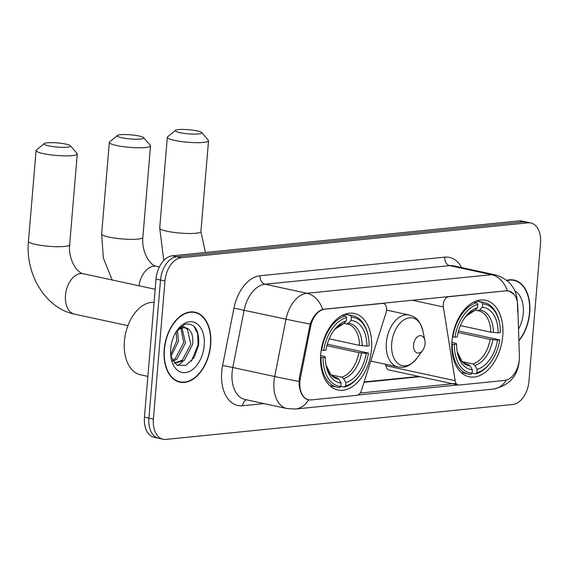 <?xml version="1.0" encoding="UTF-8"?>
<svg xmlns="http://www.w3.org/2000/svg" width="569" height="569" viewBox="0 0 569 569"><rect width="100%" height="100%" fill="white"/><g stroke="black" fill="none" stroke-linecap="round" stroke-linejoin="round"><path stroke-width="0.85" d="M506.374 290.93A19.929 12.625 102.2 0 1 508.942 291.072A19.929 12.625 102.2 0 1 517.747 305.859L519.39 356.13A19.929 12.625 102.2 0 1 519.298 359.516A19.929 12.625 102.2 0 1 504.717 380.441L459.24 385.021A7.383 4.673 -77.8 0 1 458.294 384.971A7.383 4.673 -77.8 0 1 455.143 380.689L443.358 306.947A7.383 4.673 -77.8 0 1 443.272 304.486A7.383 4.673 -77.8 0 1 448.678 296.741L505.82 290.809M371.493 349.181A39.126 24.78 102.2 0 0 354.38 313.498A39.126 24.78 102.2 0 0 320.717 354.295A39.126 24.78 102.2 0 0 337.83 389.978A39.126 24.78 102.2 0 0 371.493 349.181M502.754 335.966A39.126 24.78 102.2 0 0 485.634 300.283A39.126 24.78 102.2 0 0 451.971 341.08A39.126 24.78 102.2 0 0 469.091 376.763A39.126 24.78 102.2 0 0 502.754 335.966M311.186 399.929L356.663 395.348A7.383 4.673 -77.8 0 0 361.564 390.114L386.045 312.715A7.383 4.673 -77.8 0 0 383.314 303.469A7.383 4.673 -77.8 0 0 382.361 303.419L324.664 309.223A19.929 12.625 102.2 0 0 310.567 326.72L300.382 378.179A19.929 12.625 102.2 0 0 308.618 399.787A19.929 12.625 102.2 0 0 311.186 399.929M385.682 364.281L385.91 365.711A7.383 4.673 102.2 0 0 389.061 369.992L458.294 384.971M518.892 340.874A35.804 22.675 102.2 0 0 529.725 312.715A35.804 22.675 102.2 0 0 514.063 280.062A35.804 22.675 102.2 0 0 506.759 280.318M512.69 280.147A35.804 22.675 102.2 0 0 511.787 279.756M210.679 344.842A35.804 22.675 102.2 0 0 195.018 312.189A35.804 22.675 102.2 0 0 164.213 349.515A35.804 22.675 102.2 0 0 179.875 382.169A35.804 22.675 102.2 0 0 210.679 344.842M193.645 312.267A35.804 22.675 102.2 0 0 192.742 311.883M309.045 399.865L307.993 399.73M298.988 381.443A25.84 0.555 -168.8 0 1 274.678 376.536A29.531 18.706 -77.8 0 0 273.959 381.614A29.531 18.706 -77.8 0 0 286.883 408.542L295.403 409.026A25.84 19.588 84.3 0 0 308.597 399.829C303.32 398.656 300.155 393.528 299.109 384.424L299.33 378.029L310.197 324.081C313.235 316.087 317.395 311.179 322.666 309.351L506.061 290.787L508.75 290.951L514.134 294.472M530.863 222.984L521.929 221.049A22.148 14.026 102.2 0 0 519.077 220.893L172.251 255.815A22.148 14.026 102.2 0 0 156.048 279.059L144.455 417.127L148.922 418.087A22.148 14.026 102.2 0 0 158.609 438.286A22.148 14.026 102.2 0 1 148.922 418.087L160.515 280.026L148.922 418.087L153.388 419.054A22.148 14.026 102.2 0 0 163.075 439.254A22.148 14.026 102.2 0 0 165.928 439.41L512.754 404.488A22.148 14.026 102.2 0 0 528.957 381.244L540.55 243.176A22.148 14.026 102.2 0 0 530.863 222.984A22.148 14.026 102.2 0 0 528.011 222.828L181.184 257.743A22.148 14.026 102.2 0 0 164.982 280.994L153.388 419.054M172.251 255.815L176.717 256.783A22.148 14.026 102.2 0 0 160.515 280.026A22.148 14.026 102.2 0 1 176.717 256.783L523.544 221.86L176.717 256.783L181.184 257.743M526.396 222.017A22.148 14.026 102.2 0 0 523.544 221.86A22.148 14.026 102.2 0 1 526.396 222.017M458.209 384.95L357.723 395.064M456.146 383.406L360.085 393.079M177.677 381.507A35.804 22.675 102.2 0 0 178.659 381.529M144.455 417.127A22.148 14.026 102.2 0 0 154.142 437.319L163.075 439.254M518.878 340.468A35.434 22.44 102.2 0 0 529.483 312.744A35.434 22.44 102.2 0 0 513.985 280.425A35.434 22.44 102.2 0 0 507.086 280.588M518.508 329.167A25.84 16.366 102.2 0 0 523.26 313.37A25.84 16.366 102.2 0 0 514.86 290.901M517.726 312.687L517.427 302.516M164.448 349.494A35.434 22.44 102.2 0 0 179.953 381.813A35.434 22.44 102.2 0 0 210.438 344.864A35.434 22.44 102.2 0 0 194.939 312.545A35.434 22.44 102.2 0 0 164.448 349.494M154.092 302.352A36.907 23.379 102.2 0 0 124.412 341.137A36.907 23.379 102.2 0 0 140.557 374.8L147.876 376.379M177.528 330.546L178.417 341.428L170.849 356.699M176.269 331.755L176.639 341.044L170.636 354.679M181.995 328.064L185.508 342.965L177.016 359.039L172.983 361.365M180.942 328.42L183.73 342.581L175.238 358.655L172.435 360.469M176.475 331.229L183.012 326.45L188.602 329.195A18.457 11.686 102.2 0 0 185.764 327.936A18.457 11.686 102.2 0 0 176.07 331.969M188.602 329.195C192.087 332.189 193.417 337.289 192.592 344.494L184.107 360.575L174.491 363.257M184.975 327.808L187.336 329.238L190.821 344.11L182.329 360.191L174.356 363.114M170.842 356.671L176.859 365.106L185.864 365.383L194.15 357.588L198.638 345.099C199.413 329.835 194.854 322.886 184.961 324.259L177.329 330.105M204.214 345.49A25.84 16.366 102.2 0 0 196.049 323.156A25.84 16.366 102.2 0 0 177.492 329.835A25.84 16.366 102.2 0 0 170.679 348.868A25.84 16.366 102.2 0 0 171.212 358.854A25.84 16.366 102.2 0 0 188.766 371.735A25.84 16.366 102.2 0 0 204.214 345.49M193.744 325.994L197.713 333.775L198.104 344.643L191.433 361.187M182.706 361.592L177.791 365.583M178.495 129.59A13.286 2.07 4.8 0 0 175.494 130.344A13.286 2.07 4.8 0 0 182.898 133.182A13.286 2.07 4.8 0 0 198.595 133.943A13.286 2.07 4.8 0 0 201.646 132.541A13.286 2.07 4.8 0 0 192.23 130.073A13.286 2.07 4.8 0 0 178.495 129.59M201.646 132.541L208.318 140.237A20.669 3.215 -175.2 0 1 208.531 140.763A20.669 3.215 -175.2 0 1 203.567 142.414A20.669 3.215 -175.2 0 1 180.657 141.453A20.669 3.215 -175.2 0 1 167.336 137.3A20.669 3.215 -175.2 0 1 167.635 136.816L175.494 130.344M476.225 301.008L481.651 302.182L482.647 303.882A35.136 22.255 102.2 0 1 499.44 322.644A35.136 22.255 102.2 0 1 500.343 332.609L498.131 332.829A31.743 20.107 102.2 0 0 482.363 307.246L479.553 310.02L477.491 310.667L475.115 310.155M460.442 325.596L490.727 332.147L498.131 332.829M458.543 330.98L499.731 339.871A35.136 22.255 102.2 0 1 490.898 362.104L490.35 362.858A36.615 23.194 102.2 0 1 475.634 373.897L472.085 373.129M452.305 344.295A36.615 23.194 102.2 0 0 468.507 374.068A36.615 23.194 102.2 0 0 470.84 374.381L472.078 373.164A35.136 22.255 102.2 0 1 454.382 344.437L451.793 344.188M452.469 336.933L454.994 337.175A35.136 22.255 102.2 0 1 477.853 304.365L476.865 302.665A36.615 23.194 102.2 0 0 452.91 337.026M476.865 302.665L473.856 302.011M499.44 322.644L499.248 321.734A36.615 23.194 102.2 0 0 483.991 302.495A36.615 23.194 102.2 0 0 481.651 302.182M454.382 344.437L456.601 344.217A31.743 20.107 102.2 0 0 457.426 352.865A31.743 20.107 102.2 0 0 472.362 369.8L472.078 373.164M477.853 304.365L477.576 307.729A31.743 20.107 102.2 0 0 465.136 317.218A31.743 20.107 102.2 0 0 457.213 336.948L454.994 337.175M482.363 307.246L482.647 303.882M472.362 369.8L470.108 365.931L468.223 364.43L466.082 363.968M451.886 342.275L456.253 343.448L456.601 344.217M474.766 310.503A28.393 17.988 102.2 0 0 464.503 318.107L466.502 315.823L474.766 310.503L477.576 307.729M490.727 332.147A27.312 17.298 102.2 0 0 478.636 310.852L477.491 310.667M475.634 373.897L476.872 372.681A35.136 22.255 102.2 0 0 490.898 362.104M476.872 372.681L477.149 369.317A31.743 20.107 102.2 0 0 497.519 340.098L499.731 339.871M462.369 361.642L473.017 363.947L474.902 365.447L477.149 369.317M497.519 340.098L490.115 339.416L458.13 332.495M47.234 142.805A13.286 2.07 4.8 0 0 44.24 143.559A13.286 2.07 4.8 0 0 51.644 146.397A13.286 2.07 4.8 0 0 67.334 147.158A13.286 2.07 4.8 0 0 70.385 145.756A13.286 2.07 4.8 0 0 60.968 143.288A13.286 2.07 4.8 0 0 47.234 142.805M70.385 145.756L77.057 153.452A20.669 3.215 -175.2 0 1 77.27 153.979A20.669 3.215 -175.2 0 1 72.306 155.629A20.669 3.215 -175.2 0 1 49.396 154.668A20.669 3.215 -175.2 0 1 36.075 150.515A20.669 3.215 -175.2 0 1 36.38 150.031L44.24 143.559M344.97 314.223L350.397 315.397L351.386 317.097A35.136 22.255 102.2 0 1 368.179 335.859A35.136 22.255 102.2 0 1 369.089 345.824L366.87 346.044A31.743 20.107 102.2 0 0 351.109 320.461L348.292 323.235L346.229 323.882L343.861 323.37M329.188 338.811L359.466 345.362L366.87 346.044M327.282 344.195L368.477 353.086A35.136 22.255 102.2 0 1 359.644 375.32L359.096 376.073A36.615 23.194 102.2 0 1 344.373 387.112L340.824 386.344M321.044 357.51A36.615 23.194 102.2 0 0 337.246 387.283A36.615 23.194 102.2 0 0 339.579 387.596L340.824 386.379A35.136 22.255 102.2 0 1 323.121 357.652L320.539 357.403M321.208 350.148L323.733 350.39A35.136 22.255 102.2 0 1 346.599 317.58L345.603 315.88A36.615 23.194 102.2 0 0 321.656 350.241M345.603 315.88L342.595 315.226M368.179 335.859L367.987 334.949A36.615 23.194 102.2 0 0 352.73 315.71A36.615 23.194 102.2 0 0 350.397 315.397M323.121 357.652L325.34 357.432A31.743 20.107 102.2 0 0 326.165 366.08A31.743 20.107 102.2 0 0 341.101 383.015L340.824 386.379M346.599 317.58L346.315 320.944A31.743 20.107 102.2 0 0 333.875 330.433A31.743 20.107 102.2 0 0 325.952 350.163L323.733 350.39M351.109 320.461L351.386 317.097M341.101 383.015L338.854 379.146L336.969 377.645L334.828 377.183M320.624 355.49L324.999 356.663L325.34 357.432M343.505 323.718A28.393 17.988 102.2 0 0 333.249 331.322L335.241 329.038L343.505 323.718L346.315 320.944M359.466 345.362A27.312 17.298 102.2 0 0 347.375 324.067L346.229 323.882M344.373 387.112L345.611 385.896A35.136 22.255 102.2 0 0 359.644 375.32M345.611 385.896L345.895 382.532A31.743 20.107 102.2 0 0 366.258 353.313L368.477 353.086M331.108 374.857L341.756 377.162L343.64 378.662L345.895 382.532M366.258 353.313L358.854 352.631L326.876 345.71M120.493 134.711A13.286 2.07 4.8 0 0 117.499 135.465A13.286 2.07 4.8 0 0 124.903 138.295A13.286 2.07 4.8 0 0 140.593 139.056A13.286 2.07 4.8 0 0 143.644 137.655A13.286 2.07 4.8 0 0 134.227 135.194A13.286 2.07 4.8 0 0 120.493 134.711M143.644 137.655L150.316 145.351A20.669 3.215 -175.2 0 1 150.529 145.877A20.669 3.215 -175.2 0 1 145.564 147.535A20.669 3.215 -175.2 0 1 122.655 146.574A20.669 3.215 -175.2 0 1 109.333 142.421A20.669 3.215 -175.2 0 1 109.639 141.937L117.499 135.465M413.556 344.949A8.855 5.612 102.2 0 0 416.352 352.602A8.855 5.612 102.2 0 0 422.717 350.312A8.855 5.612 102.2 0 0 425.05 343.79A8.855 5.612 102.2 0 0 424.865 340.369A8.855 5.612 102.2 0 0 418.848 335.952A8.855 5.612 102.2 0 0 413.556 344.949M448.123 296.62L448.678 296.741M381.813 303.298L382.361 303.419M324.664 309.223L324.117 309.109M310.567 326.72L309.529 326.499M300.382 378.179L299.344 377.958M385.91 365.711L455.143 380.689M412.305 300.226L443.358 306.947M264.002 403.599L242.614 405.747A7.383 5.598 84.3 0 1 246.526 399.815M242.614 405.747A36.907 23.379 -77.8 0 1 221.711 371.827A36.907 23.379 -77.8 0 1 222.607 365.483L233.951 308.142A36.907 23.379 -77.8 0 1 260.061 275.745L444.73 257.152A36.907 23.379 -77.8 0 1 461.637 267.586M310.197 324.081A25.84 0.555 -168.8 0 1 286.022 319.195L274.678 376.536L232.799 367.474A29.531 18.706 102.2 0 0 232.088 372.553A29.531 18.706 102.2 0 0 245.004 399.488L286.883 408.542M322.666 309.351A25.84 19.588 -95.7 0 0 306.911 293.277L491.58 274.685A25.84 19.588 84.3 0 1 507.335 290.759M233.951 308.142L286.022 319.195A29.531 18.706 -77.8 0 1 306.911 293.277L265.04 284.216A29.531 18.706 102.2 0 0 244.151 310.133L232.799 367.474L222.607 365.483M444.73 257.152A7.383 5.598 84.3 0 0 449.702 265.623L491.58 274.685A29.531 18.706 -77.8 0 1 495.386 274.891L453.507 265.83A29.531 18.706 102.2 0 0 449.702 265.623L265.04 284.216A7.383 5.598 84.3 0 1 260.061 275.745M519.177 360.696L519.113 361.685C517.484 376.543 508.864 385.682 493.252 389.104A25.84 19.588 -95.7 0 0 506.303 380.135M528.011 222.828L519.077 220.893M164.982 280.994L156.048 279.059M364.025 382.325L420.029 376.692M163.794 260.46L159.711 228.133A20.669 3.215 4.8 0 0 173.026 232.287A20.669 3.215 4.8 0 0 195.942 233.247A20.669 3.215 4.8 0 0 200.9 231.59L205.423 252.472M478.636 310.852A27.312 17.298 102.2 0 0 477.868 310.717M468.223 364.43A27.312 17.298 102.2 0 1 467.085 364.245L463.451 362.56L461.95 361.23L457.22 351.791A28.393 17.988 102.2 0 0 470.108 365.931M493.408 332.502A28.393 17.988 102.2 0 0 479.553 310.02M474.902 365.447A28.393 17.988 102.2 0 0 492.797 339.771M473.017 363.947A27.312 17.298 102.2 0 0 490.115 339.416M64.681 246.462A20.669 3.215 4.8 0 0 69.646 244.805C68.308 258.966 76.367 272.587 83.259 273.725A20.669 13.094 -77.8 0 0 80.592 273.582A20.669 13.094 -77.8 0 0 65.471 295.275A20.669 13.094 -77.8 0 0 74.518 314.131C45.186 308.234 25.192 273.824 28.45 241.348A20.669 3.215 4.8 0 0 41.772 245.502A20.669 3.215 4.8 0 0 64.681 246.462M347.375 324.067A27.312 17.298 102.2 0 0 346.613 323.932M336.969 377.645A27.312 17.298 102.2 0 1 335.824 377.46L332.196 375.775L330.696 374.445L325.959 365.006A28.393 17.988 102.2 0 0 338.854 379.146M362.147 345.717A28.393 17.988 102.2 0 0 348.292 323.235M343.64 378.662A28.393 17.988 102.2 0 0 361.535 352.986M341.756 377.162A27.312 17.298 102.2 0 0 358.854 352.631M112.15 279.976L103.338 257.97L101.645 233.98A20.669 3.215 4.8 0 0 114.966 238.134A20.669 3.215 4.8 0 0 137.876 239.094A20.669 3.215 4.8 0 0 142.84 237.437C141.51 251.598 149.562 265.218 156.454 266.356A20.669 13.094 -77.8 0 0 153.794 266.207A20.669 13.094 -77.8 0 0 138.921 285.766M386.55 310.091L409.211 314.991C414.388 316.777 419.083 317.893 422.874 330.788A24.41 15.463 102.2 0 0 406.294 318.619A24.41 15.463 102.2 0 0 391.692 343.42A24.41 15.463 102.2 0 0 399.41 364.523A24.41 15.463 102.2 0 0 416.942 358.207L422.717 350.312M409.211 314.991A26.572 16.835 102.2 0 0 386.344 342.709A26.572 16.835 102.2 0 0 397.973 366.941C403.421 367.467 408.158 368.385 416.942 358.207M508.942 291.072L507.605 290.78M308.618 399.787L307.032 399.445M382.297 303.249L383.314 303.469M517.377 302.039C516.503 288.27 509.17 279.215 495.386 274.891M295.403 409.026L493.252 389.104M364.153 381.927L418.812 376.429M510.806 279.742L513.985 280.425M176.781 381.123L179.953 381.813M191.76 311.862L194.939 312.545M159.711 228.133L167.336 137.3M461.089 372.46L468.507 374.068M476.573 300.887L483.991 302.495M200.9 231.59L208.531 140.763M28.45 241.348L36.075 150.515M127.897 325.674L74.518 314.131M329.828 385.675L337.246 387.283M345.312 314.102L352.73 315.71M69.646 244.805L77.27 153.979M155.188 289.287L83.259 273.725M101.645 233.98L109.333 142.421M370.753 361.052L397.973 366.941M424.865 340.369L422.874 330.788M142.84 237.437L150.529 145.877M159.348 266.982L156.454 266.356"/></g></svg>
